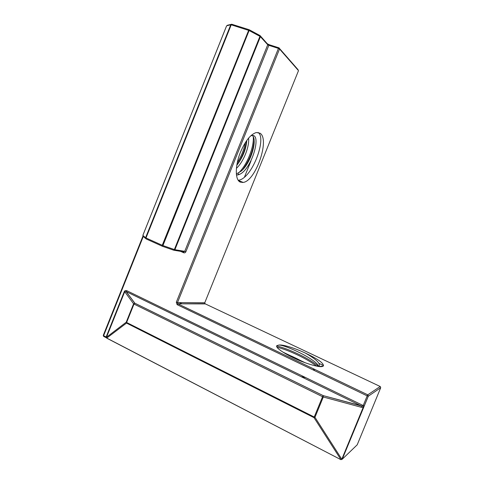 <?xml version="1.0" encoding="UTF-8"?>
<svg xmlns="http://www.w3.org/2000/svg" width="484" height="484" viewBox="0 0 484 484"><rect width="100%" height="100%" fill="white"/><g stroke="black" fill="none" stroke-linecap="round" stroke-linejoin="round"><path stroke-width="0.73" d="M285.669 353.792C291.38 355.885 297.255 358.638 303.286 362.062M313.505 369.322L314.854 370.756M278.844 345.08L276.915 345.606C274.422 347.494 286.831 355.474 301.163 361.252C308.611 364.119 314.673 365.904 319.349 366.606C321.37 366.769 322.677 366.588 323.27 366.067C324.25 363.514 318.272 359.189 305.35 353.084C294.895 348.093 282.505 344.312 278.844 345.08C284.798 344.572 317.056 359.697 318.684 366.509M305.35 353.084C316.627 359.443 321.104 363.926 318.793 366.521M279.183 366.019L278.736 365.789M305.67 377.593L301.03 376.649M246.598 140.717C245.291 149.375 242.03 157.512 236.827 165.135M245.334 142.605C243.93 149.75 241.232 156.501 237.251 162.848M254.167 140.802C253.174 150.802 249.441 160.325 242.968 169.37M238.763 173.968L237.674 174.881M253.289 136.839C254.088 147.124 246.991 165.353 238.322 173.181M240.312 182.117L243.21 182.42C255.673 181.107 270.151 139.241 260.023 133.203L256.314 132.525C250.676 134.256 245.412 140.777 240.518 152.103C234.903 165.722 235.024 180.102 240.312 182.117M258.032 132.441L258.129 132.507C267.047 138.079 252.055 178.929 238.255 180.296M340.881 459.655L106.994 338.298L106.492 337.251L126.227 322.199L126.512 323.082L106.758 338.086L340.936 459.679L342.23 459.225L357.216 444.796L380.702 387.738L368.306 396.19L342.23 459.225L340.893 459.558L314.025 417.656L314.225 417.026L314.963 417.311L341.807 459.237L363.26 407.213L362.879 406.239L323.215 395.628L323.294 397.001L322.562 396.717L323.197 395.634L134.794 303.196L133.989 304.061L126.614 322.477L314.225 417.026L322.562 396.717L133.989 304.061L133.596 303.795L134.715 303.166L126.082 291.537L361.439 406.015L126.221 291.616L134.824 303.19L323.215 395.628L361.324 405.979L361.451 407.328L323.294 397.001L314.963 417.311L314.025 417.656L126.512 323.082L126.227 322.199L133.596 303.795L124.709 291.713L126.245 291.616L127.014 290.805C125.755 290.327 124.866 290.545 124.34 291.471L106.141 336.985L103.624 335.678L143.276 236.488M276.666 346.03C286.401 347.857 309.742 358.438 318.599 366.491M277.005 347.234C286.51 349.279 306.789 358.354 316.427 366.073M250.651 135.944L251.39 135.665C263.066 132.12 250.621 174.179 236.96 175.002L236.488 175.039M248.576 138.152C249.581 146.168 243.827 161.553 236.422 168.341M252.321 135.526C257.591 139.434 251.202 162.672 241.298 171.027L236.373 174.016M246.804 140.427C246.132 149.139 242.799 157.427 236.803 165.292M279.008 47.849L279.601 48.594L279.074 47.874M249.248 29.772L259.938 35.526L259.938 36.342L249.115 30.528L162.933 245.563L174.367 249.55L259.938 36.342L260.404 36.669L174.899 249.702L184.725 251.335L267.737 44.752L260.404 36.669L260.071 35.616L249.254 29.796L249.115 30.528L231.219 24.817L145.98 237.965L162.249 245.291L248.927 29.645L231.715 24.236L227.329 25.277M269.364 44.776L267.7 43.977M205.258 303.904L177.882 303.819L367.767 394.823L380.206 386.498L204.968 303.728L204.768 302.754L298.501 70.646L279.528 48.987L177.471 302.615L204.768 302.754L298.477 70.706M127.014 290.805L363.206 405.538L367.193 395.876L177.132 304.666L177.882 303.819L177.471 302.615L176.303 302.252L177.132 304.666M176.303 302.252L278.439 48.406L268.832 45.333L185.88 251.74L184.725 251.335L183.63 251.837L174.167 250.288M180.556 251.335L183.696 252.745C184.652 253.053 185.378 252.721 185.88 251.74M173.829 250.246L174.899 249.702L174.367 249.55L173.774 250.222L162.412 246.271M162.255 246.205L146.101 238.914L145.581 237.747L230.753 24.744L226.627 25.815L142.865 235.375L145.581 237.747L146.011 238.878M145.605 238.479L143.379 236.531L142.865 235.327L226.603 25.827M179.455 302.627L181.96 303.825M282.753 352.019L289.976 355.474M300.389 360.453L305.222 362.764M323.566 365.541L319.077 363.411M364.325 405.846L363.206 405.538L362.879 406.239L363.647 407.25L361.451 407.328M124.34 291.471L124.709 291.713L106.492 337.251L106.141 336.985L106.504 337.88M380.243 386.516L380.714 387.702M340.936 459.679L342.206 459.243L368.282 396.202L367.749 394.835L367.193 395.876L368.306 396.19L367.767 394.823L177.852 303.825L204.968 303.728L204.841 302.7M298.108 69.757L279.601 48.594L279.528 48.987L278.439 48.406L278.899 47.819L269.473 44.806M106.819 338.219L106.492 337.251M162.933 245.563L162.249 245.291L162.352 246.247L162.933 245.563M260.047 35.574L267.803 44.328L267.737 44.752L268.832 45.333L269.298 44.752L267.803 44.328L267.283 43.639M106.099 337.657L103.776 336.459L103.292 335.309L142.925 236.168M231.219 24.817L231.715 24.236L230.753 24.744L231.219 24.817M183.696 252.745L183.702 251.868M238.412 180.514L243.21 182.42M242.29 182.516L242.448 182.117M244.505 177.029L251.033 160.821M103.267 335.394L103.57 336.338M323.27 366.067L318.877 366.539M236.458 174.803L236.96 175.002"/></g></svg>
